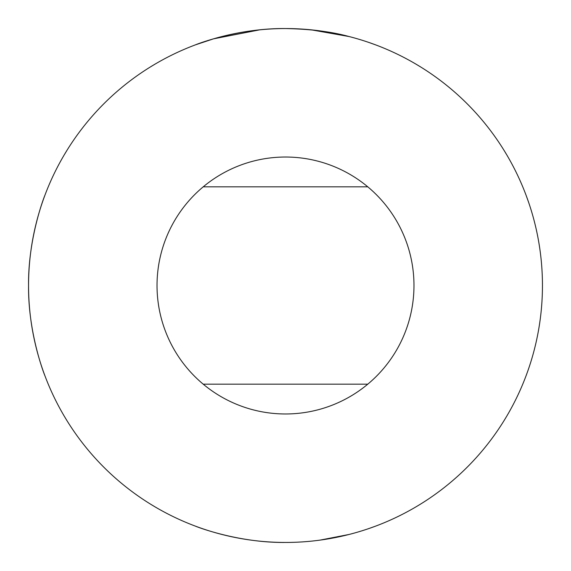 <?xml version="1.0" encoding="UTF-8"?>
<svg xmlns="http://www.w3.org/2000/svg" width="571" height="571" viewBox="0 0 571 571"><rect width="100%" height="100%" fill="white"/><g stroke="black" fill="none" stroke-linecap="round" stroke-linejoin="round"><path stroke-width="0.86" d="M64.138 155.034L66.807 150.601M66.807 420.399L64.08 415.874M506.862 415.966L504.193 420.399M504.193 150.601L506.92 155.126M44.802 375.433L44.802 375.433C45.03 376.325 28.015 333.857 28.55 285.5A256.95 256.95 0 0 1 413.975 62.974A256.95 256.95 0 0 1 413.975 508.026A256.95 256.95 0 0 1 28.55 285.5C28.015 237.101 45.059 194.604 44.802 195.567L44.388 196.674M528.667 202.469L526.198 195.567L528.667 202.469M526.205 375.433L526.612 374.326M311.395 29.863L349.095 36.544C331.53 31.698 310.331 29.035 285.5 28.55L290.154 28.593M368.531 42.333L375.433 44.802L368.531 42.333M259.605 29.863L213.533 38.835L195.567 44.802C194.604 45.059 237.101 28.015 285.5 28.55M285.5 542.45C237.101 542.985 194.604 525.941 195.567 526.198L196.674 526.612M415.838 64.059L420.399 66.807M150.601 66.807L155.162 64.059M155.162 506.941L150.601 504.193M420.399 504.193L415.838 506.941M320.046 540.116L349.095 534.456M368.531 528.667L375.433 526.198M203.219 384.169L367.781 384.169M367.781 186.831L203.219 186.831M413.975 285.5A128.475 128.475 0 0 1 285.5 413.975A128.475 128.475 0 0 1 157.025 285.5A128.475 128.475 0 0 1 285.5 157.025A128.475 128.475 0 0 1 413.975 285.5"/></g></svg>

